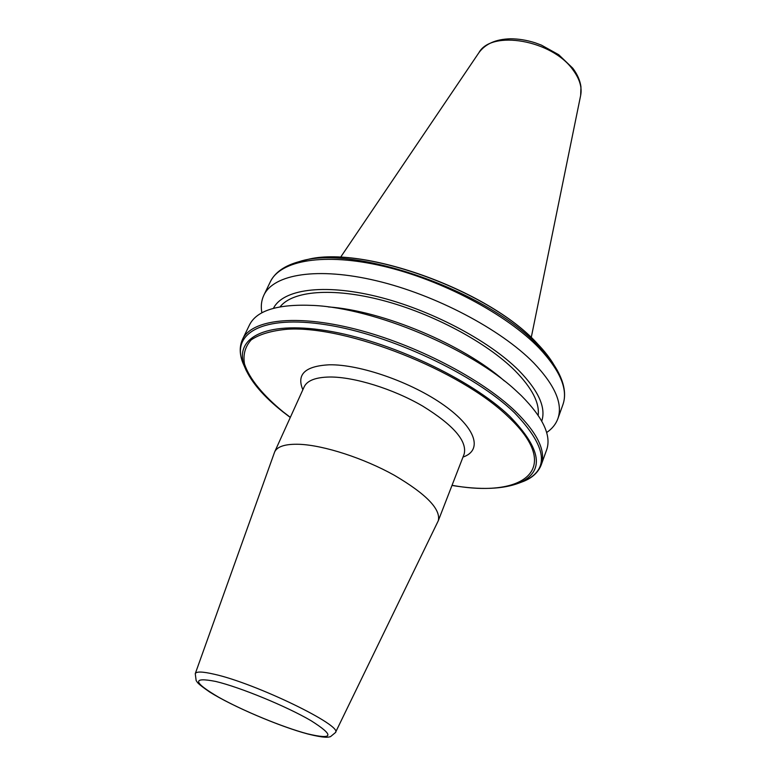 <?xml version="1.0" encoding="UTF-8"?>
<svg xmlns="http://www.w3.org/2000/svg" width="776" height="776" viewBox="0 0 776 776"><rect width="100%" height="100%" fill="white"/><g stroke="black" fill="none" stroke-linecap="round" stroke-linejoin="round"><path stroke-width="1.16" d="M463 457.064C482.779 450.39 476.396 428.207 443.988 405.247C411.813 382.277 359.812 364.119 329.121 364.807C305.084 366.088 296.325 374.401 302.853 389.746M335.426 732.583L438.304 520.715C440.952 509.24 426.296 494.099 394.344 475.281C363.76 458.209 324.087 445.356 299.662 444.308C285.626 443.824 277.294 446.365 274.655 451.923L195.261 673.665L196.153 680.62C197.783 682.492 195.95 682.531 209.598 691.959C232.208 706.276 279.583 726.52 307.965 734.038C324.581 738.17 328.316 737.355 330.547 736.618L335.426 732.583C343.652 726.045 255.517 683.22 214.079 674.198C202.526 671.531 196.25 671.356 195.261 673.665M261.871 312.825C260.697 306.365 261.357 300.487 263.859 295.19C273.598 274.209 317.452 266.692 376.505 280.776C435.452 294.773 500.85 329.305 533.665 362.838C555.044 385.294 563.104 403.937 557.837 418.768C555.81 424.259 552.075 428.847 546.634 432.533M273.453 308.324C282.639 289.603 322.719 283.376 376.147 296.316C429.487 309.188 488.589 340.208 518.795 370.433C538.534 390.716 546.188 407.604 541.745 421.106M280.097 306.83C292.436 290.903 332.341 287.198 382.51 300.36C432.61 313.475 486.552 342.352 514.798 370.472C531.909 387.835 539.698 402.783 538.166 415.315M328.258 306.908C382.723 310.672 463.621 344.68 504.419 380.958M249.455 325.008C256.681 310.381 277.983 303.862 313.339 305.434C374.711 308.237 470.964 348.696 515.904 390.58L521.327 395.653C543.2 417.701 551.629 435.792 546.614 449.925L541.25 464.814C546.149 451.021 537.545 433.202 515.429 411.348C481.508 378.688 414.714 344.03 355.049 329.014C295.287 313.921 251.579 319.731 242.568 339.257L249.455 325.008M438.304 520.715L464.135 454.135C467.385 441.185 453.562 425.161 422.648 406.061C393.034 388.825 354.099 376.796 329.684 377.01C315.648 377.262 307.141 380.55 304.153 386.885L274.655 451.923M215.747 681.454C192.031 676.847 192.952 682.075 218.512 697.139C242.723 710.738 282.833 727.296 307.441 733.815C333.467 739.984 334.66 735.609 311.021 720.681C286.654 706.383 240.124 687.235 215.747 681.454M537.021 343.244C487.774 289.041 357.571 243.363 304.386 260.426C356.97 243.344 488.143 289.273 537.186 343.448C544.519 351.043 550.232 358.396 554.326 365.496M299.332 261.599C352.74 243.664 488.657 291.048 539.174 346.843C546.867 354.816 552.822 362.508 557.032 369.919C564.443 383.179 566.393 394.8 562.872 404.781C568.245 389.639 560.35 370.753 539.194 348.123C506.709 314.329 441.748 279.845 383.005 266.149C324.174 252.375 280.281 260.397 270.329 281.804C275.005 272.308 284.666 265.567 299.332 261.599M244.537 366.67L243.034 363.246C230.724 333.661 261.832 314.61 326.221 324.766C390.357 334.66 474.951 374.469 514.41 412.686C546.993 446.617 550.116 469.47 523.79 481.265L520.298 482.585M246.448 371.025L244.935 367.572C232.994 338.84 263.5 320.585 326.25 330.644C388.747 340.441 471.08 379.134 509.716 416.275C541.667 449.246 544.888 471.469 519.367 482.934L523.79 481.265C532.569 477.657 538.398 472.177 541.25 464.814M290.34 417.342L283.298 411.959C263.103 395.411 249.387 378.795 244.489 364.022C242.907 354.593 245.148 346.542 251.23 339.849C259.591 334.184 271.697 330.634 287.547 329.218C346.911 325.493 460.517 370.336 508.29 416.809C564.036 469.092 524.033 498.464 452.039 485.31M572.756 68.181L558.71 54.718L541.425 45.124L535.217 42.825C526.691 40.119 518.397 38.781 510.307 38.8C495.903 39.188 485.436 43.805 478.918 52.671C491.47 29.604 552.173 40.071 572.998 69.918C579.672 78.939 582.213 87.446 580.652 95.438L531.24 337.55M263.859 295.19L270.329 281.804M290.282 417.478L282.881 411.823C263.636 396.604 250.987 381.85 244.935 367.572L243.034 363.246C239.464 354.448 239.309 346.445 242.568 339.257M478.918 52.671L340.499 257.37M537.079 343.293L551.503 360.937M572.814 68.249C577.393 74.36 580.108 80.558 580.962 86.864L580.652 95.438M451.991 485.446C480.451 490.122 502.916 489.278 519.367 482.934M557.837 418.768L562.872 404.781"/></g></svg>
